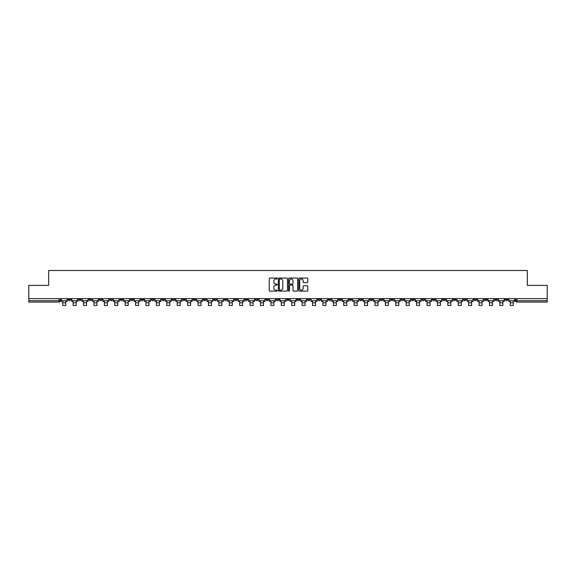 <?xml version="1.0" encoding="UTF-8"?>
<svg xmlns="http://www.w3.org/2000/svg" width="576" height="576" viewBox="0 0 576 576"><rect width="100%" height="100%" fill="white"/><g stroke="black" fill="none" stroke-linecap="round" stroke-linejoin="round"><path stroke-width="0.86" d="M277.322 278.489A0.461 0.461 0 0 0 276.869 278.035L269.906 278.035A0.655 0.655 0 0 0 269.251 278.683L269.251 290.477A0.655 0.655 0 0 0 269.906 291.132L276.869 291.132A0.461 0.461 0 0 0 277.322 290.671A0.461 0.461 0 0 0 276.869 290.21L275.969 290.21A2.095 2.095 0 0 1 273.874 288.115L273.874 287.136A2.095 2.095 0 0 1 275.969 285.041L276.869 285.041A0.461 0.461 0 0 0 277.322 284.58A0.461 0.461 0 0 0 276.869 284.119L275.969 284.119A2.095 2.095 0 0 1 273.874 282.024L273.874 281.045A2.095 2.095 0 0 1 275.969 278.95L276.869 278.95A0.461 0.461 0 0 0 277.322 278.489M484.416 298.656L484.416 299.39L487.087 299.39A1.332 1.332 0 0 1 485.755 300.73A1.332 1.332 0 0 1 484.416 299.39L484.416 298.656M442.786 299.39L442.786 298.656L442.786 299.39A1.332 1.332 0 0 0 444.118 300.73A1.332 1.332 0 0 1 442.786 299.39L445.457 299.39A1.332 1.332 0 0 1 444.118 300.73M349.114 299.39L349.114 298.656L349.114 299.39A1.332 1.332 0 0 0 350.446 300.73A1.332 1.332 0 0 1 349.114 299.39L351.785 299.39A1.332 1.332 0 0 1 350.446 300.73M328.298 298.656L328.298 299.39L330.97 299.39A1.332 1.332 0 0 1 329.63 300.73A1.332 1.332 0 0 1 328.298 299.39L328.298 298.656M317.887 299.39L317.887 298.656L317.887 299.39A1.332 1.332 0 0 0 319.226 300.73A1.332 1.332 0 0 1 317.887 299.39L320.558 299.39A1.332 1.332 0 0 1 319.226 300.73A1.332 1.332 0 0 0 320.558 299.39A1.332 1.332 0 0 1 319.226 300.73M307.483 299.39L307.483 298.656L307.483 299.39A1.332 1.332 0 0 0 308.815 300.73A1.332 1.332 0 0 1 307.483 299.39L310.147 299.39A1.332 1.332 0 0 1 308.815 300.73A1.332 1.332 0 0 0 310.147 299.39A1.332 1.332 0 0 1 308.815 300.73M276.257 299.39L276.257 298.656L276.257 299.39A1.332 1.332 0 0 0 277.589 300.73A1.332 1.332 0 0 1 276.257 299.39L278.928 299.39A1.332 1.332 0 0 1 277.589 300.73M265.853 298.656L265.853 299.39L268.517 299.39A1.332 1.332 0 0 1 267.185 300.73A1.332 1.332 0 0 1 265.853 299.39L265.853 298.656M255.442 298.656L255.442 299.39L258.113 299.39A1.332 1.332 0 0 1 256.774 300.73A1.332 1.332 0 0 1 255.442 299.39L255.442 298.656M245.03 298.656L245.03 299.39L247.702 299.39A1.332 1.332 0 0 1 246.37 300.73A1.332 1.332 0 0 1 245.03 299.39L245.03 298.656M234.626 299.39L234.626 298.656L234.626 299.39A1.332 1.332 0 0 0 235.958 300.73A1.332 1.332 0 0 1 234.626 299.39L237.298 299.39A1.332 1.332 0 0 1 235.958 300.73M213.811 298.656L213.811 299.39L216.475 299.39A1.332 1.332 0 0 1 215.143 300.73A1.332 1.332 0 0 1 213.811 299.39L213.811 298.656M203.4 299.39L203.4 298.656L203.4 299.39A1.332 1.332 0 0 0 204.739 300.73A1.332 1.332 0 0 1 203.4 299.39L206.071 299.39A1.332 1.332 0 0 1 204.739 300.73M88.913 298.656L88.913 299.39L91.584 299.39A1.332 1.332 0 0 1 90.245 300.73A1.332 1.332 0 0 1 88.913 299.39L88.913 298.656M307.138 282.65A0.655 0.655 0 0 0 307.793 281.995L307.793 278.683A0.655 0.655 0 0 0 307.138 278.035L299.412 278.035A0.655 0.655 0 0 0 298.757 278.683L298.757 290.477A0.655 0.655 0 0 0 299.412 291.132L307.138 291.132A0.655 0.655 0 0 0 307.793 290.477L307.793 286.481A0.655 0.655 0 0 0 307.138 285.826L303.833 285.826A0.655 0.655 0 0 0 303.178 286.481L303.178 288.461A1.75 1.75 0 0 1 301.428 290.21A1.75 1.75 0 0 1 299.671 288.461L299.671 280.699A1.75 1.75 0 0 1 301.428 278.95A1.75 1.75 0 0 1 303.178 280.699L303.178 281.995A0.655 0.655 0 0 0 303.833 282.65L307.138 282.65M28.8 298.656L28.8 285.379L48.679 285.379L48.679 270.504L527.321 270.504L527.321 285.379L547.2 285.379L547.2 298.656L28.8 298.656L28.8 300.73L60.358 300.73L60.358 298.656L60.358 300.73A1.332 1.332 0 0 1 59.026 302.062L28.8 302.062L28.8 300.73M287.424 278.683A0.655 0.655 0 0 0 286.769 278.035L279.043 278.035A0.655 0.655 0 0 0 278.388 278.683L278.388 290.477A0.655 0.655 0 0 0 279.043 291.132L286.769 291.132A0.655 0.655 0 0 0 287.424 290.477L287.424 278.683M289.231 278.035L296.957 278.035A0.655 0.655 0 0 1 297.612 278.683L297.612 290.477A0.655 0.655 0 0 1 296.957 291.132L293.645 291.132A0.655 0.655 0 0 1 292.997 290.477L292.997 285.696A0.655 0.655 0 0 0 292.342 285.041L290.146 285.041A0.655 0.655 0 0 0 289.49 285.696L289.49 290.671A0.461 0.461 0 0 1 289.03 291.132A0.461 0.461 0 0 1 288.576 290.671L288.576 278.683A0.655 0.655 0 0 1 289.231 278.035M515.642 298.656L515.642 300.73L547.2 300.73L547.2 302.062L516.974 302.062A1.332 1.332 0 0 1 515.642 300.73M547.2 298.656L547.2 300.73M507.902 298.656L507.902 299.39A1.332 1.332 0 0 1 506.57 300.73A1.332 1.332 0 0 1 505.231 299.39L507.902 299.39M505.231 298.656L505.231 299.39M497.498 298.656L497.498 299.39A1.332 1.332 0 0 1 496.159 300.73A1.332 1.332 0 0 1 494.827 299.39L497.498 299.39M494.827 298.656L494.827 299.39M487.087 298.656L487.087 299.39A1.332 1.332 0 0 1 485.755 300.73A1.332 1.332 0 0 0 487.087 299.39M476.676 298.656L476.676 299.39A1.332 1.332 0 0 1 475.344 300.73A1.332 1.332 0 0 1 474.012 299.39L476.676 299.39M474.012 298.656L474.012 299.39M466.272 298.656L466.272 299.39A1.332 1.332 0 0 1 464.94 300.73A1.332 1.332 0 0 1 463.601 299.39A1.332 1.332 0 0 0 464.94 300.73M463.601 298.656L463.601 299.39L466.272 299.39M455.861 298.656L455.861 299.39A1.332 1.332 0 0 1 454.529 300.73A1.332 1.332 0 0 1 453.197 299.39A1.332 1.332 0 0 0 454.529 300.73M453.197 298.656L453.197 299.39L455.861 299.39M445.457 298.656L445.457 299.39M435.046 298.656L435.046 299.39A1.332 1.332 0 0 1 433.714 300.73A1.332 1.332 0 0 1 432.382 299.39A1.332 1.332 0 0 0 433.714 300.73M432.382 298.656L432.382 299.39L435.046 299.39M424.642 298.656L424.642 299.39A1.332 1.332 0 0 1 423.302 300.73A1.332 1.332 0 0 1 421.97 299.39L424.642 299.39M421.97 298.656L421.97 299.39M414.23 298.656L414.23 299.39A1.332 1.332 0 0 1 412.898 300.73A1.332 1.332 0 0 1 411.559 299.39A1.332 1.332 0 0 0 412.898 300.73M411.559 298.656L411.559 299.39L414.23 299.39M403.819 298.656L403.819 299.39A1.332 1.332 0 0 1 402.487 300.73A1.332 1.332 0 0 1 401.155 299.39L403.819 299.39M401.155 298.656L401.155 299.39M393.415 298.656L393.415 299.39A1.332 1.332 0 0 1 392.083 300.73A1.332 1.332 0 0 1 390.744 299.39L393.415 299.39A1.332 1.332 0 0 1 392.083 300.73A1.332 1.332 0 0 0 393.415 299.39M390.744 298.656L390.744 299.39M383.004 298.656L383.004 299.39A1.332 1.332 0 0 1 381.672 300.73A1.332 1.332 0 0 1 380.34 299.39A1.332 1.332 0 0 0 381.672 300.73M380.34 298.656L380.34 299.39L383.004 299.39M372.6 298.656L372.6 299.39A1.332 1.332 0 0 1 371.261 300.73A1.332 1.332 0 0 1 369.929 299.39L372.6 299.39M369.929 298.656L369.929 299.39M362.189 298.656L362.189 299.39A1.332 1.332 0 0 1 360.857 300.73A1.332 1.332 0 0 1 359.525 299.39A1.332 1.332 0 0 0 360.857 300.73M359.525 298.656L359.525 299.39L362.189 299.39M351.785 298.656L351.785 299.39M341.374 298.656L341.374 299.39A1.332 1.332 0 0 1 340.042 300.73A1.332 1.332 0 0 1 338.702 299.39L341.374 299.39A1.332 1.332 0 0 1 340.042 300.73A1.332 1.332 0 0 0 341.374 299.39L341.374 298.656M338.702 298.656L338.702 299.39M330.97 298.656L330.97 299.39A1.332 1.332 0 0 1 329.63 300.73A1.332 1.332 0 0 0 330.97 299.39L330.97 298.656M320.558 298.656L320.558 299.39L320.558 298.656M310.147 298.656L310.147 299.39M299.743 298.656L299.743 299.39A1.332 1.332 0 0 1 298.411 300.73A1.332 1.332 0 0 1 297.072 299.39L299.743 299.39A1.332 1.332 0 0 1 298.411 300.73A1.332 1.332 0 0 0 299.743 299.39M297.072 298.656L297.072 299.39M289.332 298.656L289.332 299.39A1.332 1.332 0 0 1 288 300.73A1.332 1.332 0 0 1 286.668 299.39A1.332 1.332 0 0 0 288 300.73A1.332 1.332 0 0 0 289.332 299.39A1.332 1.332 0 0 1 288 300.73M286.668 298.656L286.668 299.39L289.332 299.39M278.928 298.656L278.928 299.39L278.928 298.656M268.517 298.656L268.517 299.39L268.517 298.656M258.113 298.656L258.113 299.39A1.332 1.332 0 0 1 256.774 300.73A1.332 1.332 0 0 0 258.113 299.39L258.113 298.656M247.702 298.656L247.702 299.39L247.702 298.656M237.298 298.656L237.298 299.39L237.298 298.656M226.886 298.656L226.886 299.39A1.332 1.332 0 0 1 225.554 300.73A1.332 1.332 0 0 1 224.215 299.39A1.332 1.332 0 0 0 225.554 300.73A1.332 1.332 0 0 0 226.886 299.39A1.332 1.332 0 0 1 225.554 300.73M224.215 298.656L224.215 299.39L226.886 299.39M216.475 298.656L216.475 299.39A1.332 1.332 0 0 1 215.143 300.73A1.332 1.332 0 0 0 216.475 299.39L216.475 298.656M206.071 298.656L206.071 299.39M195.66 298.656L195.66 299.39A1.332 1.332 0 0 1 194.328 300.73A1.332 1.332 0 0 1 192.996 299.39L195.66 299.39M192.996 298.656L192.996 299.39M185.256 298.656L185.256 299.39A1.332 1.332 0 0 1 183.917 300.73A1.332 1.332 0 0 1 182.585 299.39L185.256 299.39M182.585 298.656L182.585 299.39M174.845 298.656L174.845 299.39A1.332 1.332 0 0 1 173.513 300.73A1.332 1.332 0 0 1 172.181 299.39L174.845 299.39M172.181 298.656L172.181 299.39M164.441 298.656L164.441 299.39A1.332 1.332 0 0 1 163.102 300.73A1.332 1.332 0 0 1 161.77 299.39L164.441 299.39L164.441 298.656M161.77 298.656L161.77 299.39M154.03 298.656L154.03 299.39A1.332 1.332 0 0 1 152.698 300.73A1.332 1.332 0 0 1 151.358 299.39L154.03 299.39M151.358 298.656L151.358 299.39M143.618 298.656L143.618 299.39A1.332 1.332 0 0 1 142.286 300.73A1.332 1.332 0 0 1 140.954 299.39L143.618 299.39M140.954 298.656L140.954 299.39M133.214 298.656L133.214 299.39A1.332 1.332 0 0 1 131.882 300.73A1.332 1.332 0 0 1 130.543 299.39L133.214 299.39M130.543 298.656L130.543 299.39M122.803 298.656L122.803 299.39A1.332 1.332 0 0 1 121.471 300.73A1.332 1.332 0 0 1 120.139 299.39L122.803 299.39M120.139 298.656L120.139 299.39M112.399 298.656L112.399 299.39A1.332 1.332 0 0 1 111.06 300.73A1.332 1.332 0 0 1 109.728 299.39A1.332 1.332 0 0 0 111.06 300.73M109.728 298.656L109.728 299.39L112.399 299.39M101.988 298.656L101.988 299.39A1.332 1.332 0 0 1 100.656 300.73A1.332 1.332 0 0 1 99.324 299.39L101.988 299.39M99.324 298.656L99.324 299.39M91.584 298.656L91.584 299.39A1.332 1.332 0 0 1 90.245 300.73A1.332 1.332 0 0 0 91.584 299.39M81.173 298.656L81.173 299.39A1.332 1.332 0 0 1 79.841 300.73A1.332 1.332 0 0 1 78.502 299.39A1.332 1.332 0 0 0 79.841 300.73A1.332 1.332 0 0 0 81.173 299.39A1.332 1.332 0 0 1 79.841 300.73M78.502 298.656L78.502 299.39L81.173 299.39M70.769 298.656L70.769 299.39A1.332 1.332 0 0 1 69.43 300.73A1.332 1.332 0 0 1 68.098 299.39L70.769 299.39L70.769 298.656M68.098 298.656L68.098 299.39M59.026 302.062A1.332 1.332 0 0 0 60.358 300.73A1.332 1.332 0 0 1 59.026 302.062L59.026 298.656M279.763 278.95A0.461 0.461 0 0 0 279.31 279.41L279.31 289.757A0.461 0.461 0 0 0 279.763 290.21L280.714 290.21A2.095 2.095 0 0 0 282.809 288.115L282.809 281.045A2.095 2.095 0 0 0 280.714 278.95L279.763 278.95M292.997 280.735A1.75 1.75 0 0 0 291.24 278.978A1.75 1.75 0 0 0 289.49 280.735L289.49 283.464A0.655 0.655 0 0 0 290.146 284.119L292.342 284.119A0.655 0.655 0 0 0 292.997 283.464L292.997 280.735M61.258 300.73L67.198 300.73L67.198 301.392L65.729 301.392L65.729 305.496L62.726 305.496L62.726 301.392L61.258 301.392L61.258 298.656M67.198 300.73L67.198 298.656M71.669 300.73L77.602 300.73L77.602 301.392L76.14 301.392L76.14 305.496L73.138 305.496L73.138 301.392L71.669 301.392L71.669 298.656M77.602 300.73L77.602 298.656M82.073 300.73L88.013 300.73L88.013 301.392L86.544 301.392L86.544 305.496L83.542 305.496L83.542 301.392L82.073 301.392L82.073 298.656M88.013 300.73L88.013 298.656M92.484 300.73L98.417 300.73L98.417 301.392L96.955 301.392L96.955 305.496L93.953 305.496L93.953 301.392L92.484 301.392L92.484 298.656M98.417 300.73L98.417 298.656M102.888 300.73L108.828 300.73L108.828 301.392L107.359 301.392L107.359 305.496L104.357 305.496L104.357 301.392L102.888 301.392L102.888 298.656M108.828 300.73L108.828 298.656M113.299 300.73L119.239 300.73L119.239 301.392L117.77 301.392L117.77 305.496L114.768 305.496L114.768 301.392L113.299 301.392L113.299 298.656M119.239 300.73L119.239 298.656M123.703 300.73L129.643 300.73L129.643 301.392L128.174 301.392L128.174 305.496L125.172 305.496L125.172 301.392L123.703 301.392L123.703 298.656M129.643 300.73L129.643 298.656M134.114 300.73L140.054 300.73L140.054 301.392L138.586 301.392L138.586 305.496L135.583 305.496L135.583 301.392L134.114 301.392L134.114 298.656M140.054 300.73L140.054 298.656M144.526 300.73L150.458 300.73L150.458 301.392L148.99 301.392L148.99 305.496L145.987 305.496L145.987 301.392L144.526 301.392L144.526 298.656M150.458 300.73L150.458 298.656M154.93 300.73L160.87 300.73L160.87 301.392L159.401 301.392L159.401 305.496L156.398 305.496L156.398 301.392L154.93 301.392L154.93 298.656M160.87 300.73L160.87 298.656M165.341 300.73L171.274 300.73L171.274 301.392L169.812 301.392L169.812 305.496L166.81 305.496L166.81 301.392L165.341 301.392L165.341 298.656M171.274 300.73L171.274 298.656M175.745 300.73L181.685 300.73L181.685 301.392L180.216 301.392L180.216 305.496L177.214 305.496L177.214 301.392L175.745 301.392L175.745 298.656M181.685 300.73L181.685 298.656M186.156 300.73L192.096 300.73L192.096 301.392L190.627 301.392L190.627 305.496L187.625 305.496L187.625 301.392L186.156 301.392L186.156 298.656M192.096 300.73L192.096 298.656M196.56 300.73L202.5 300.73L202.5 301.392L201.031 301.392L201.031 305.496L198.029 305.496L198.029 301.392L196.56 301.392L196.56 298.656M202.5 300.73L202.5 298.656M206.971 300.73L212.911 300.73L212.911 301.392L211.442 301.392L211.442 305.496L208.44 305.496L208.44 301.392L206.971 301.392L206.971 298.656M212.911 300.73L212.911 298.656M217.382 300.73L223.315 300.73L223.315 301.392L221.846 301.392L221.846 305.496L218.844 305.496L218.844 301.392L217.382 301.392L217.382 298.656M223.315 300.73L223.315 298.656M227.786 300.73L233.726 300.73L233.726 301.392L232.258 301.392L232.258 305.496L229.255 305.496L229.255 301.392L227.786 301.392L227.786 298.656M233.726 300.73L233.726 298.656M238.198 300.73L244.13 300.73L244.13 301.392L242.662 301.392L242.662 305.496L239.659 305.496L239.659 301.392L238.198 301.392L238.198 298.656M244.13 300.73L244.13 298.656M248.602 300.73L254.542 300.73L254.542 301.392L253.073 301.392L253.073 305.496L250.07 305.496L250.07 301.392L248.602 301.392L248.602 298.656M254.542 300.73L254.542 298.656M259.013 300.73L264.946 300.73L264.946 301.392L263.484 301.392L263.484 305.496L260.482 305.496L260.482 301.392L259.013 301.392L259.013 298.656M264.946 300.73L264.946 298.656M269.417 300.73L275.357 300.73L275.357 301.392L273.888 301.392L273.888 305.496L270.886 305.496L270.886 301.392L269.417 301.392L269.417 298.656M275.357 300.73L275.357 298.656M279.828 300.73L285.768 300.73L285.768 301.392L284.299 301.392L284.299 305.496L281.297 305.496L281.297 301.392L279.828 301.392L279.828 298.656M285.768 300.73L285.768 298.656M290.232 300.73L296.172 300.73L296.172 301.392L294.703 301.392L294.703 305.496L291.701 305.496L291.701 301.392L290.232 301.392L290.232 298.656M296.172 300.73L296.172 298.656M300.643 300.73L306.583 300.73L306.583 301.392L305.114 301.392L305.114 305.496L302.112 305.496L302.112 301.392L300.643 301.392L300.643 298.656M306.583 300.73L306.583 298.656M311.054 300.73L316.987 300.73L316.987 301.392L315.518 301.392L315.518 305.496L312.516 305.496L312.516 301.392L311.054 301.392L311.054 298.656M316.987 300.73L316.987 298.656M321.458 300.73L327.398 300.73L327.398 301.392L325.93 301.392L325.93 305.496L322.927 305.496L322.927 301.392L321.458 301.392L321.458 298.656M327.398 300.73L327.398 298.656M331.87 300.73L337.802 300.73L337.802 301.392L336.341 301.392L336.341 305.496L333.338 305.496L333.338 301.392L331.87 301.392L331.87 298.656M337.802 300.73L337.802 298.656M342.274 300.73L348.214 300.73L348.214 301.392L346.745 301.392L346.745 305.496L343.742 305.496L343.742 301.392L342.274 301.392L342.274 298.656M348.214 300.73L348.214 298.656M352.685 300.73L358.618 300.73L358.618 301.392L357.156 301.392L357.156 305.496L354.154 305.496L354.154 301.392L352.685 301.392L352.685 298.656M358.618 300.73L358.618 298.656M363.089 300.73L369.029 300.73L369.029 301.392L367.56 301.392L367.56 305.496L364.558 305.496L364.558 301.392L363.089 301.392L363.089 298.656M369.029 300.73L369.029 298.656M373.5 300.73L379.44 300.73L379.44 301.392L377.971 301.392L377.971 305.496L374.969 305.496L374.969 301.392L373.5 301.392L373.5 298.656M379.44 300.73L379.44 298.656M383.904 300.73L389.844 300.73L389.844 301.392L388.375 301.392L388.375 305.496L385.373 305.496L385.373 301.392L383.904 301.392L383.904 298.656M389.844 300.73L389.844 298.656M394.315 300.73L400.255 300.73L400.255 301.392L398.786 301.392L398.786 305.496L395.784 305.496L395.784 301.392L394.315 301.392L394.315 298.656M400.255 300.73L400.255 298.656M404.726 300.73L410.659 300.73L410.659 301.392L409.19 301.392L409.19 305.496L406.188 305.496L406.188 301.392L404.726 301.392L404.726 298.656M410.659 300.73L410.659 298.656M415.13 300.73L421.07 300.73L421.07 301.392L419.602 301.392L419.602 305.496L416.599 305.496L416.599 301.392L415.13 301.392L415.13 298.656M421.07 300.73L421.07 298.656M425.542 300.73L431.474 300.73L431.474 301.392L430.013 301.392L430.013 305.496L427.01 305.496L427.01 301.392L425.542 301.392L425.542 298.656M431.474 300.73L431.474 298.656M435.946 300.73L441.886 300.73L441.886 301.392L440.417 301.392L440.417 305.496L437.414 305.496L437.414 301.392L435.946 301.392L435.946 298.656M441.886 300.73L441.886 298.656M446.357 300.73L452.297 300.73L452.297 301.392L450.828 301.392L450.828 305.496L447.826 305.496L447.826 301.392L446.357 301.392L446.357 298.656M452.297 300.73L452.297 298.656M456.761 300.73L462.701 300.73L462.701 301.392L461.232 301.392L461.232 305.496L458.23 305.496L458.23 301.392L456.761 301.392L456.761 298.656M462.701 300.73L462.701 298.656M467.172 300.73L473.112 300.73L473.112 301.392L471.643 301.392L471.643 305.496L468.641 305.496L468.641 301.392L467.172 301.392L467.172 298.656M473.112 300.73L473.112 298.656M477.583 300.73L483.516 300.73L483.516 301.392L482.047 301.392L482.047 305.496L479.045 305.496L479.045 301.392L477.583 301.392L477.583 298.656M483.516 300.73L483.516 298.656M487.987 300.73L493.927 300.73L493.927 301.392L492.458 301.392L492.458 305.496L489.456 305.496L489.456 301.392L487.987 301.392L487.987 298.656M493.927 300.73L493.927 298.656M498.398 300.73L504.331 300.73L504.331 301.392L502.862 301.392L502.862 305.496L499.86 305.496L499.86 301.392L498.398 301.392L498.398 298.656M504.331 300.73L504.331 298.656M508.802 300.73L514.742 300.73L514.742 301.392L513.274 301.392L513.274 305.496L510.271 305.496L510.271 301.392L508.802 301.392L508.802 298.656M514.742 300.73L514.742 298.656M516.974 298.656L516.974 302.062M62.726 302.825L65.729 302.825M73.138 302.825L76.14 302.825M83.542 302.825L86.544 302.825M93.953 302.825L96.955 302.825M104.357 302.825L107.359 302.825M114.768 302.825L117.77 302.825M125.172 302.825L128.174 302.825M135.583 302.825L138.586 302.825M145.987 302.825L148.99 302.825M156.398 302.825L159.401 302.825M166.81 302.825L169.812 302.825M177.214 302.825L180.216 302.825M187.625 302.825L190.627 302.825M198.029 302.825L201.031 302.825M208.44 302.825L211.442 302.825M218.844 302.825L221.846 302.825M229.255 302.825L232.258 302.825M239.659 302.825L242.662 302.825M250.07 302.825L253.073 302.825M260.482 302.825L263.484 302.825M270.886 302.825L273.888 302.825M281.297 302.825L284.299 302.825M291.701 302.825L294.703 302.825M302.112 302.825L305.114 302.825M312.516 302.825L315.518 302.825M322.927 302.825L325.93 302.825M333.338 302.825L336.341 302.825M343.742 302.825L346.745 302.825M354.154 302.825L357.156 302.825M364.558 302.825L367.56 302.825M374.969 302.825L377.971 302.825M385.373 302.825L388.375 302.825M395.784 302.825L398.786 302.825M406.188 302.825L409.19 302.825M416.599 302.825L419.602 302.825M427.01 302.825L430.013 302.825M437.414 302.825L440.417 302.825M447.826 302.825L450.828 302.825M458.23 302.825L461.232 302.825M468.641 302.825L471.643 302.825M479.045 302.825L482.047 302.825M489.456 302.825L492.458 302.825M499.86 302.825L502.862 302.825M510.271 302.825L513.274 302.825"/></g></svg>
